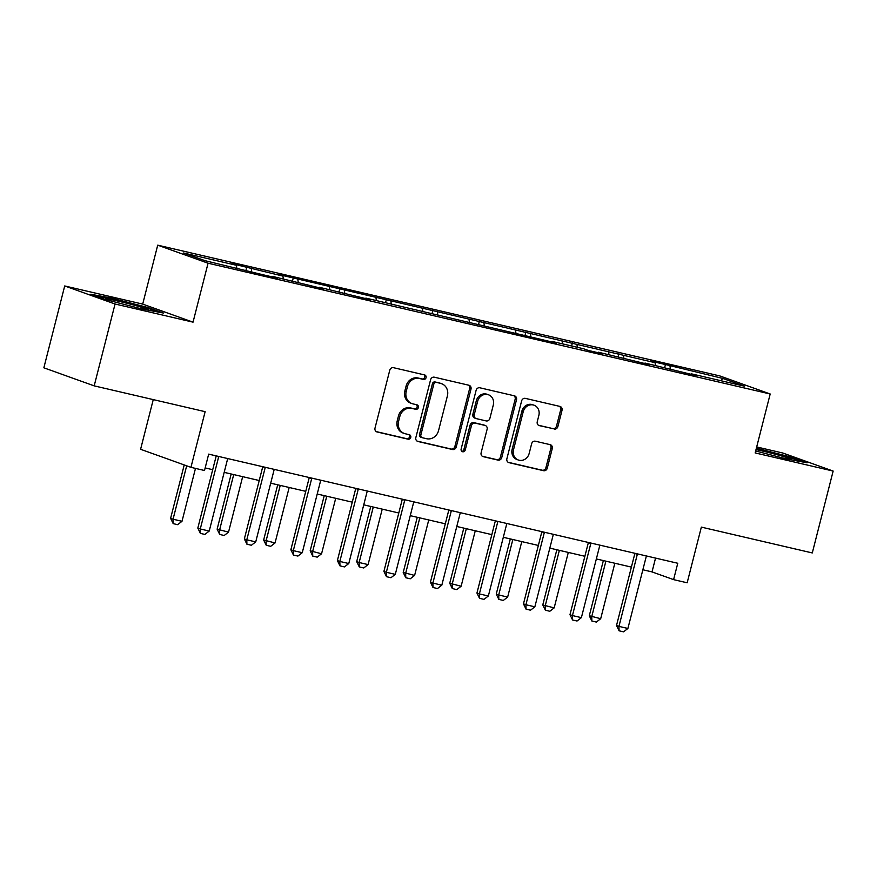 <?xml version="1.0" encoding="UTF-8"?>
<svg xmlns="http://www.w3.org/2000/svg" width="877" height="877" viewBox="0 0 877 877"><rect width="100%" height="100%" fill="white"/><g stroke="black" fill="none" stroke-linecap="round" stroke-linejoin="round"><path stroke-width="1.32" d="M426.079 377.658A2.324 2.105 109.7 0 0 424.611 374.928L393.51 367.693A3.322 3.004 109.7 0 0 389.761 370.226L375.016 428.086A3.322 3.004 109.7 0 0 377.121 431.977L408.222 439.213A2.324 2.105 109.7 0 0 409.373 434.718L405.349 433.775A10.623 9.603 109.7 0 1 404.385 433.49A10.623 9.603 109.7 0 1 398.596 421.311L399.824 416.487A10.623 9.603 109.7 0 1 411.817 408.386L415.841 409.318A2.324 2.105 109.7 0 0 416.992 404.823L412.968 403.88A10.623 9.603 109.7 0 1 412.004 403.606A10.623 9.603 109.7 0 1 406.215 391.427L407.443 386.604A10.623 9.603 109.7 0 1 419.436 378.491L423.459 379.434A2.324 2.105 109.7 0 0 426.079 377.658M412.004 403.606L410.633 403.113A10.623 9.603 109.7 0 1 404.856 390.934L406.084 386.11A10.623 9.603 109.7 0 1 418.077 378.009L422.1 378.941A2.324 2.105 109.7 0 0 423.964 374.786M376.244 431.605L406.862 438.719A2.324 2.105 109.7 0 0 408.726 434.564M404.385 433.49L403.014 433.008A10.623 9.603 109.7 0 1 397.237 420.828L398.465 416.005A10.623 9.603 109.7 0 1 410.458 407.893L414.481 408.835A2.324 2.105 109.7 0 0 416.345 404.67M94.19 385.869L43.85 367.814L64.712 285.957L115.062 304.012L94.19 385.869L205.13 411.675L190.945 467.342L204.505 470.5L208.682 454.133L677.768 563.264L673.591 579.631L687.162 582.788L701.348 527.121L812.288 552.938L833.15 471.07L782.81 453.025L756.698 446.941M554.143 429.072A3.322 3.004 109.7 0 0 557.882 426.54L562.025 410.304A3.322 3.004 109.7 0 0 559.91 406.413L525.378 398.377A3.322 3.004 109.7 0 0 521.629 400.91L506.884 458.759A3.322 3.004 109.7 0 0 508.989 462.65L543.532 470.697A3.322 3.004 109.7 0 0 547.281 468.154L552.269 448.553A3.322 3.004 109.7 0 0 550.164 444.661L535.387 441.219A3.322 3.004 109.7 0 0 531.637 443.751L529.16 453.475A8.88 8.025 109.7 0 1 518.329 460.008A8.88 8.025 109.7 0 1 513.494 449.835L523.207 411.741A8.88 8.025 109.7 0 1 534.038 405.207A8.88 8.025 109.7 0 1 538.862 415.391L537.25 421.738A3.322 3.004 109.7 0 0 539.355 425.63L552.773 428.579A3.322 3.004 109.7 0 0 556.522 426.047L560.666 409.822A3.322 3.004 109.7 0 0 559.427 406.303M115.062 304.012L193.039 322.155L208.068 263.21L770.192 393.992L755.163 452.927L833.15 471.07M470.993 389.125A3.322 3.004 109.7 0 0 468.877 385.233L434.345 377.198A3.322 3.004 109.7 0 0 430.596 379.73L415.851 437.579A3.322 3.004 109.7 0 0 417.956 441.482L452.499 449.517A3.322 3.004 109.7 0 0 456.237 446.974L470.993 389.125L469.623 388.643A3.322 3.004 109.7 0 0 468.395 385.124M479.862 387.787L514.393 395.823A3.322 3.004 109.7 0 1 516.509 399.715L501.754 457.564A3.322 3.004 109.7 0 1 498.015 460.107L483.227 456.665A3.322 3.004 109.7 0 1 481.122 452.773L487.108 429.302A3.322 3.004 109.7 0 0 484.992 425.411L475.191 423.131A3.322 3.004 109.7 0 0 471.442 425.663L465.216 450.087A2.324 2.105 109.7 0 1 461.116 449.134L476.112 390.32A3.322 3.004 109.7 0 1 479.862 387.787M691.12 374.358L691.504 373.865L696.064 375.509L644.979 363.045L649.539 364.679L598.465 352.225L603.025 353.859L588.105 350.394L583.556 348.75L551.94 341.405L556.5 343.039L365.862 298.103L370.412 299.748L319.338 287.283L323.898 288.917L272.813 276.463L277.373 278.097L262.464 274.633L205.119 260.71L183.622 253.004L236.406 265.282L231.846 263.648L282.931 276.102L278.371 274.468L655.097 362.694L650.537 361.061L665.446 364.525L722.791 378.436L744.288 386.154L691.504 373.865M208.068 263.21L157.717 245.165L719.842 375.937L770.192 393.992M655.492 365.49L655.097 362.694M623.876 358.134L623.481 355.338M608.967 354.67L608.572 351.863M577.351 347.314L576.967 344.518M562.442 343.839L562.058 341.043M530.837 336.494L530.442 333.688M515.928 333.019L515.533 330.223M484.312 325.663L483.918 322.868M469.403 322.199L469.009 319.403M437.798 314.843L437.404 312.048M422.878 311.379L422.495 308.572M391.274 304.023L390.879 301.217M376.365 300.548L375.97 297.752M344.749 293.203L344.365 290.397M329.84 289.728L329.445 286.932M298.235 282.372L297.84 279.577M283.315 278.908L282.931 276.102M251.71 271.552L251.315 268.757M236.801 268.088L236.406 265.282M153.256 399.616L140.594 449.287L190.945 467.342M193.039 322.155L142.699 304.1L64.712 285.957M142.699 304.1L157.717 245.165M642.863 569.765L652.028 571.903L673.591 579.631M205.163 467.934L212.705 469.688M224.183 472.363L259.23 480.519M270.697 483.183L305.755 491.339M317.222 494.003L352.269 502.159M363.747 504.834L398.794 512.979M410.261 515.654L445.319 523.81M456.785 526.474L491.833 534.63M503.299 537.294L538.357 545.45M549.824 548.125L584.871 556.281M596.349 558.945L631.396 567.101M655.547 558.09L652.028 571.903M670.401 368.965L670.006 366.158M722.791 378.436L720.96 380.728M245.966 270.215L246.766 267.123M292.49 281.035L293.28 277.943M339.015 291.866L339.805 288.763M385.529 302.686L386.318 299.583M432.054 313.506L432.843 310.414M478.579 324.337L479.368 321.234M525.093 335.157L525.882 332.054M571.618 345.976L572.407 342.885M618.132 356.796L618.932 353.705M664.656 367.627L665.446 364.525M148.356 307.63L112.004 298.224L90.802 294.244L105.964 299.682L142.326 309.088L163.528 313.067L148.356 307.63L148.169 308.386M756.16 451.118A21.991 0.987 14.3 0 1 755.667 450.975L785.858 458.814L807.059 462.793L791.898 457.355L756.391 448.158M417.079 441.098L451.14 449.024A3.322 3.004 109.7 0 0 454.878 446.492L469.623 388.643M436.417 382.449A2.324 2.105 109.7 0 0 433.786 384.214L420.85 435.003A2.324 2.105 109.7 0 0 422.319 437.722L426.562 438.708A10.623 9.603 109.7 0 0 438.555 430.607L447.402 395.9A10.623 9.603 109.7 0 0 441.624 383.72A10.623 9.603 109.7 0 0 440.66 383.435L435.058 381.955A2.324 2.105 109.7 0 0 432.427 383.731L433.786 384.214M420.96 437.239A2.324 2.105 109.7 0 1 419.491 434.51L432.427 383.731M441.624 383.72L440.265 383.227A10.623 9.603 109.7 0 0 439.3 382.942L440.66 383.435M435.058 381.955L439.3 382.942M482.35 456.292L496.656 459.614A3.322 3.004 109.7 0 0 500.394 457.081L515.15 399.232A3.322 3.004 109.7 0 0 513.911 395.713M485.299 425.498L483.94 425.016A3.322 3.004 109.7 0 0 483.633 424.917L473.832 422.637A3.322 3.004 109.7 0 0 470.083 425.17L463.856 449.605L465.216 450.087M461.751 451.425A2.324 2.105 109.7 0 0 463.856 449.605M493.312 404.955A8.88 8.025 109.7 0 0 488.478 394.782A8.88 8.025 109.7 0 0 477.647 401.315L474.227 414.733A3.322 3.004 109.7 0 0 476.332 418.625L486.143 420.916A3.322 3.004 109.7 0 0 489.892 418.373L493.312 404.955M488.478 394.782L487.119 394.288A8.88 8.025 109.7 0 0 476.288 400.833L477.647 401.315M476.036 418.537L474.676 418.055A3.322 3.004 109.7 0 1 472.867 414.251L476.288 400.833M538.478 425.257L552.773 428.579M534.038 405.207L532.679 404.714A8.88 8.025 109.7 0 0 521.848 411.258L523.207 411.741M518.329 460.008L516.97 459.526A8.88 8.025 109.7 0 1 512.135 449.342L521.848 411.258M508.112 462.278L542.172 470.204A3.322 3.004 109.7 0 0 545.911 467.671L550.909 448.07A3.322 3.004 109.7 0 0 549.682 444.54M111.817 298.947L112.004 298.224M791.701 458.112L791.898 457.355M184.225 464.931L170.609 518.34L173.054 519.217L181.999 521.3L195.483 468.406M181.999 521.3L177.658 524.676L173.186 523.635L170.609 518.34M186.669 465.808L173.054 519.217L173.186 523.635M218.636 456.939L216.18 456.062L197.818 528.097L200.274 528.984L218.636 456.939A3.387 3.059 109.7 0 0 218.724 456.468M227.735 458.561A3.387 3.059 109.7 0 0 227.581 459.022L209.219 531.056L204.878 534.433L200.405 533.391L197.818 528.097M200.405 533.391L200.274 528.984L209.219 531.056M231.188 473.997L217.134 529.171L228.524 532.131L242.666 476.66M228.524 532.131L224.183 535.496L219.71 534.455L217.134 529.171M233.72 474.578L219.579 530.048L219.71 534.455M277.713 484.817L263.648 539.991L275.049 542.951L289.18 487.48M275.049 542.951L270.708 546.316L266.224 545.275L263.648 539.991M280.234 485.398L266.104 540.868L266.224 545.275M265.15 467.77L262.705 466.893L244.343 538.927L246.788 539.804L265.15 467.77A3.387 3.059 109.7 0 0 265.238 467.288M274.249 469.381A3.387 3.059 109.7 0 0 274.095 469.853L255.733 541.887L251.392 545.253L246.919 544.211L244.343 538.927M246.919 544.211L246.788 539.804L255.733 541.887M311.675 478.59L309.219 477.713L290.868 549.747L293.313 550.624L311.675 478.59A3.387 3.059 109.7 0 0 311.763 478.108M320.774 480.201A3.387 3.059 109.7 0 0 320.62 480.673L302.258 552.707L297.917 556.073L293.444 555.042L290.868 549.747M293.444 555.042L293.313 550.624L302.258 552.707M138.127 308.002A21.991 0.987 14.3 0 0 148.202 309.8A21.991 0.987 14.3 0 0 128.963 303.804A21.991 0.987 14.3 0 0 105.788 298.816A21.991 0.987 14.3 0 0 105.733 298.969A21.991 0.987 14.3 0 0 112.618 301.403M95.286 295.845L112.311 299.046L147.533 308.167L158.682 312.157M781.67 457.728A21.991 0.987 14.3 0 0 791.745 459.526A21.991 0.987 14.3 0 0 791.756 459.515A21.991 0.987 14.3 0 0 779.894 455.503A21.991 0.987 14.3 0 0 756.018 449.594M756.204 448.86L791.076 457.882L802.225 461.883M324.238 495.637L310.173 550.811L321.563 553.771L335.705 498.3M321.563 553.771L317.222 557.147L312.749 556.106L310.173 550.811M326.759 496.229L312.618 551.688L312.749 556.106M358.2 489.41L355.744 488.533L337.382 560.567L339.837 561.444L358.2 489.41A3.387 3.059 109.7 0 0 358.287 488.927M367.288 491.032A3.387 3.059 109.7 0 0 367.145 491.493L348.783 563.527L344.442 566.904L339.969 565.862L337.382 560.567M339.969 565.862L339.837 561.444L348.783 563.527M370.752 506.457L356.687 561.631L359.142 562.519L368.088 564.591L382.229 509.131M368.088 564.591L363.747 567.967L359.274 566.926L356.687 561.631M373.273 507.049L359.142 562.519L359.274 566.926M404.714 500.241L402.269 499.353L383.907 571.398L386.351 572.275L404.714 500.241A3.387 3.059 109.7 0 0 404.801 499.758M413.812 501.852A3.387 3.059 109.7 0 0 413.659 502.313L395.297 574.358L390.956 577.724L386.483 576.682L383.907 571.398M386.483 576.682L386.351 572.275L395.297 574.358M417.277 517.287L403.212 572.462L414.613 575.422L428.743 519.951M414.613 575.422L410.261 578.787L405.788 577.746L403.212 572.462M419.798 517.868L405.656 573.339L405.788 577.746M451.238 511.061L448.783 510.184L430.421 582.218L432.876 583.095L451.238 511.061A3.387 3.059 109.7 0 0 451.326 510.578M460.337 512.672A3.387 3.059 109.7 0 0 460.184 513.144L441.822 585.178L437.48 588.544L433.008 587.502L430.421 582.218M433.008 587.502L432.876 583.095L441.822 585.178M463.801 528.107L449.737 583.282L461.127 586.242L475.268 530.771M461.127 586.242L456.785 589.607L452.313 588.566L449.737 583.282M466.323 528.688L452.181 584.159L452.313 588.566M497.752 521.881L495.308 521.004L476.945 593.038L479.39 593.915L497.752 521.881A3.387 3.059 109.7 0 0 497.851 521.398M506.851 523.503A3.387 3.059 109.7 0 0 506.709 523.964L488.346 595.998L483.994 599.375L479.522 598.333L476.945 593.038M479.522 598.333L479.39 593.915L488.346 595.998M510.315 538.927L496.25 594.102L498.706 594.979L507.651 597.062L521.782 541.602M507.651 597.062L503.31 600.438L498.838 599.397L496.25 594.102M512.837 539.519L498.706 594.979L498.838 599.397M544.277 532.701L541.833 531.824L523.47 603.858L525.915 604.746L544.277 532.701A3.387 3.059 109.7 0 0 544.365 532.229M553.376 534.323A3.387 3.059 109.7 0 0 553.223 534.784L534.86 606.818L530.519 610.195L526.047 609.153L523.47 603.858M526.047 609.153L525.915 604.746L534.86 606.818M556.84 549.758L542.775 604.933L554.165 607.893L568.307 552.422M554.165 607.893L549.824 611.258L545.351 610.217L542.775 604.933M559.362 550.339L545.22 605.81L545.351 610.217M590.802 543.532L588.346 542.655L569.984 614.689L572.44 615.566L590.802 543.532A3.387 3.059 109.7 0 0 590.89 543.049M599.901 545.143A3.387 3.059 109.7 0 0 599.747 545.615L581.385 617.649L577.044 621.015L572.571 619.973L569.984 614.689M572.571 619.973L572.44 615.566L581.385 617.649M603.354 560.578L589.3 615.753L600.69 618.713L614.832 563.242M600.69 618.713L596.349 622.078L591.876 621.037L589.3 615.753M605.886 561.159L591.745 616.63L591.876 621.037M637.316 554.352L634.871 553.475L616.509 625.509L618.954 626.386L637.316 554.352A3.387 3.059 109.7 0 0 637.404 553.869M646.415 555.963A3.387 3.059 109.7 0 0 646.261 556.435L627.899 628.469L623.558 631.835L619.085 630.804L616.509 625.509M619.085 630.804L618.954 626.386L627.899 628.469M418.077 378.009L419.436 378.491M406.084 386.11L407.443 386.604M404.856 390.934L406.215 391.427M414.481 408.835L415.841 409.318M410.458 407.893L411.817 408.386M398.465 416.005L399.824 416.487M397.237 420.828L398.596 421.311M406.862 438.719L408.222 439.213M376.529 431.769L377.121 431.977M422.1 378.941L423.459 379.434M454.878 446.492L456.237 446.974M451.14 449.024L452.499 449.517M417.364 441.263L417.956 441.482M419.491 434.51L420.85 435.003M515.15 399.232L516.509 399.715M500.394 457.081L501.754 457.564M496.656 459.614L498.015 460.107M482.635 456.446L483.227 456.665M483.633 424.917L484.992 425.411M473.832 422.637L475.191 423.131M470.083 425.17L471.442 425.663M472.867 414.251L474.227 414.733M538.763 425.422L539.355 425.63M512.135 449.342L513.494 449.835M550.909 448.07L552.269 448.553M545.911 467.671L547.281 468.154M542.172 470.204L543.532 470.697M508.397 462.442L508.989 462.65M560.666 409.822L562.025 410.304M556.522 426.047L557.882 426.54M420.752 437.174L422.111 437.667"/></g></svg>
